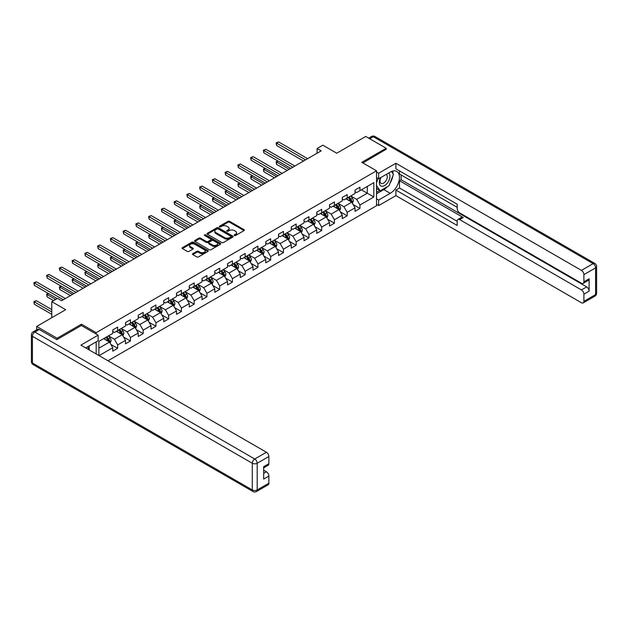 <?xml version="1.0" encoding="UTF-8"?>
<svg xmlns="http://www.w3.org/2000/svg" width="628" height="628" viewBox="0 0 628 628"><rect width="100%" height="100%" fill="white"/><g stroke="black" fill="none" stroke-linecap="round" stroke-linejoin="round"><path stroke-width="0.94" d="M234.409 235.524A0.793 0.455 0 0 0 235.531 235.524L244.056 230.602A1.138 0.652 0 0 0 244.394 230.138A1.138 0.652 0 0 0 244.056 229.675L229.62 221.339A1.138 0.652 0 0 0 228.011 221.339L219.486 226.253A0.793 0.455 0 0 0 220.609 226.904L221.715 226.268A3.635 2.096 0 0 1 226.849 226.268L228.05 226.959A3.635 2.096 0 0 1 229.118 228.443A3.635 2.096 0 0 1 228.05 229.927L226.951 230.562A0.793 0.455 0 0 0 228.074 231.214L229.173 230.578A3.635 2.096 0 0 1 234.315 230.578L235.516 231.269A3.635 2.096 0 0 1 236.575 232.752A3.635 2.096 0 0 1 235.516 234.236L234.409 234.872A0.793 0.455 0 0 0 234.409 235.524L234.409 234.872M192.788 253.665A1.138 0.652 0 0 0 192.458 254.128A1.138 0.652 0 0 0 192.788 254.591L196.847 256.93A1.138 0.652 0 0 0 198.448 256.93L207.915 251.467A1.138 0.652 0 0 0 208.245 251.004A1.138 0.652 0 0 0 207.915 250.541L193.471 242.204A1.138 0.652 0 0 0 191.87 242.204L182.403 247.668A1.138 0.652 0 0 0 182.073 248.131A1.138 0.652 0 0 0 182.403 248.594L187.293 251.42A1.138 0.652 0 0 0 188.902 251.42L192.953 249.081A1.138 0.652 0 0 0 193.283 248.617A1.138 0.652 0 0 0 192.953 248.154L190.527 246.757A3.038 1.751 0 0 1 189.632 245.517A3.038 1.751 0 0 1 191.509 243.892A3.038 1.751 0 0 1 194.813 244.276L204.328 249.763A3.038 1.751 0 0 1 205.215 251.004A3.038 1.751 0 0 1 203.339 252.621A3.038 1.751 0 0 1 200.034 252.244L198.448 251.326A1.138 0.652 0 0 0 196.847 251.326L192.788 253.665L192.788 254.591M386.173 149.527L386.173 148.255L365.739 136.457L336.726 153.208L322.831 145.186L317.109 148.491L321.191 150.846L61.599 300.726L57.509 298.363L51.786 301.668L51.786 317.713M81.459 325.547L81.459 324.181L57.101 338.241L36.667 326.442L65.681 309.69L51.786 301.668M81.459 324.181L96.17 332.675L376.525 170.808L376.525 205.733L107.985 360.778M386.173 148.255L361.814 162.314L376.525 170.808M221.794 242.526A1.138 0.652 0 0 0 223.403 242.526L232.87 237.062A1.138 0.652 0 0 0 233.2 236.599A1.138 0.652 0 0 0 232.87 236.136L218.426 227.799A1.138 0.652 0 0 0 216.817 227.799L207.35 233.263A1.138 0.652 0 0 0 207.02 233.726A1.138 0.652 0 0 0 207.35 234.189L221.794 242.526M204.901 235.688A0.793 0.455 0 0 1 205.709 235.806L220.373 244.268L210.922 249.732A1.138 0.652 0 0 1 209.32 249.732L194.876 241.395L198.927 239.072L198.927 238.13L194.876 240.469A1.138 0.652 0 0 0 194.547 240.932A1.138 0.652 0 0 0 194.876 241.395L194.876 240.469M198.927 239.072A1.138 0.652 0 0 1 200.536 239.072L200.536 238.13A1.138 0.652 0 0 0 198.927 238.13M200.536 238.13L206.392 241.505A1.138 0.652 0 0 0 207.994 241.505L210.686 239.959A1.138 0.652 0 0 0 211.016 239.496A1.138 0.652 0 0 0 210.686 239.032L204.587 235.508A0.793 0.455 0 0 1 205.709 234.864L220.389 243.334A1.138 0.652 0 0 1 220.726 243.797A1.138 0.652 0 0 1 220.389 244.261L220.389 243.334M36.667 329.849L36.667 326.442M57.101 338.241L57.101 339.512M96.17 353.957L96.17 341.875M96.17 334.041L96.17 332.675M110.842 344.403L117.664 348.336L117.664 344.898L125.514 340.368L125.514 343.806L130.42 340.98L130.42 337.534L138.262 333.005L138.262 336.451L143.168 333.617L143.168 330.171L151.018 325.642L151.018 329.088L155.917 326.254L155.917 322.808L163.767 318.278L163.767 321.724L168.673 318.891L168.673 315.444L176.515 310.915L176.515 314.361L181.421 311.527L181.421 308.089L189.271 303.56L189.271 306.998L194.17 304.172L194.17 300.726L202.02 296.196L202.02 299.642L206.926 296.809L206.926 293.362L214.768 288.833L214.768 292.279L219.674 289.445L219.674 285.999L227.524 281.47L227.524 284.916L232.423 282.082L232.423 278.636L240.273 274.106L240.273 277.552L245.179 274.726L245.179 271.28L253.021 266.751L253.021 270.189L257.927 267.363L257.927 263.917L265.777 259.388L265.777 262.834L270.676 260L270.676 256.554L278.526 252.024L278.526 255.47L283.432 252.637L283.432 249.19L291.274 244.661L291.274 248.107L296.18 245.273L296.18 241.827L304.031 237.298L304.031 240.744L308.929 237.918L308.929 234.472L316.779 229.942L316.779 233.381L321.685 230.554L321.685 227.108L329.527 222.579L329.527 226.025L334.434 223.191L334.434 219.745L342.284 215.216L342.284 218.662L347.182 215.828L347.182 212.382L355.032 207.852L355.032 211.298L359.938 208.465L359.938 205.018L373.833 197.004L373.833 182.654L367.294 186.43L367.294 193.228L373.833 197.004M117.664 348.336L112.765 351.17L112.765 347.724L99.075 355.629M98.871 355.511L98.871 341.404L112.765 333.382L112.765 329.936L117.664 327.102L117.664 330.548L125.514 326.018L125.514 322.572L130.42 319.738L130.42 323.185L138.262 318.655L138.262 315.209L143.168 312.383L143.168 315.829L151.018 311.292L151.018 307.853L155.917 305.02L155.917 308.466L163.767 303.936L163.767 300.49L168.673 297.656L168.673 301.102L176.515 296.573L176.515 293.127L181.421 290.293L181.421 293.739L189.271 289.21L189.271 285.764L194.17 282.93L194.17 286.376L202.02 281.846L202.02 278.4L206.926 275.574L206.926 279.02L214.768 274.483L214.768 271.045L219.674 268.211L219.674 271.657L227.524 267.128L227.524 263.681L232.423 260.848L232.423 264.294L240.273 259.764L240.273 256.318L245.179 253.484L245.179 256.93L253.021 252.401L253.021 248.955L257.927 246.121L257.927 249.567L265.777 245.038L265.777 241.592L270.676 238.766L270.676 242.212L278.526 237.674L278.526 234.236L283.432 231.402L283.432 234.848L291.274 230.319L291.274 226.873L296.18 224.039L296.18 227.485L304.031 222.956L304.031 219.51L308.929 216.676L308.929 220.122L316.779 215.592L316.779 212.146L321.685 209.312L321.685 212.759L329.527 208.229L329.527 204.783L334.434 201.957L334.434 205.403L342.284 200.866L342.284 197.428L347.182 194.594L347.182 198.04L355.032 193.51L355.032 190.064L359.938 187.23L359.938 190.677L373.833 182.654M116.361 331.301L122.248 334.7L114.398 339.23L108.511 335.831M112.765 331.49L114.398 332.44L117.664 330.548M114.398 339.23L117.664 344.898M122.248 334.7L125.514 340.368M129.109 323.946L134.996 327.337L127.146 331.867L121.267 328.475M125.514 324.134L127.146 325.076L130.42 323.185M127.146 331.867L130.42 337.534M134.996 327.337L138.262 333.005M141.865 316.583L147.745 319.982L139.903 324.511L134.015 321.112M138.262 316.771L139.903 317.713L143.168 315.829M139.903 324.511L143.168 330.171M147.745 319.982L151.018 325.642M154.614 309.219L160.501 312.618L152.651 317.148L146.764 313.749M151.018 309.408L152.651 310.35L155.917 308.466M152.651 317.148L155.917 322.808M160.501 312.618L163.767 318.278M167.362 301.856L173.25 305.255L165.399 309.785L159.52 306.386M163.767 302.044L165.399 302.986L168.673 301.102M165.399 309.785L168.673 315.444M173.25 305.255L176.515 310.915M180.118 294.493L185.998 297.892L178.156 302.421L172.268 299.022M176.515 294.681L178.156 295.631L181.421 293.739M178.156 302.421L181.421 308.089M185.998 297.892L189.271 303.56M192.867 287.137L198.754 290.529L190.904 295.058L185.017 291.667M189.271 287.326L190.904 288.268L194.17 286.376M190.904 295.058L194.17 300.726M198.754 290.529L202.02 296.196M205.615 279.774L211.503 283.173L203.653 287.702L197.773 284.303M202.02 279.962L203.653 280.904L206.926 279.02M203.653 287.702L206.926 293.362M211.503 283.173L214.768 288.833M218.371 272.411L224.251 275.81L216.409 280.339L210.521 276.94M214.768 272.599L216.409 273.541L219.674 271.657M216.409 280.339L219.674 285.999M224.251 275.81L227.524 281.47M231.12 265.047L237.007 268.446L229.157 272.976L223.27 269.577M227.524 265.236L229.157 266.178L232.423 264.294M229.157 272.976L232.423 278.636M237.007 268.446L240.273 274.106M243.868 257.684L249.756 261.083L241.906 265.613L236.026 262.214M240.273 257.873L241.906 258.822L245.179 256.93M241.906 265.613L245.179 271.28M249.756 261.083L253.021 266.751M256.624 250.329L262.504 253.72L254.662 258.249L248.774 254.858M253.021 250.517L254.662 251.459L257.927 249.567M254.662 258.249L257.927 263.917M262.504 253.72L265.777 259.388M269.373 242.965L275.26 246.364L267.41 250.894L261.523 247.495M265.777 243.154L267.41 244.096L270.676 242.212M267.41 250.894L270.676 256.554M275.26 246.364L278.526 252.024M282.121 235.602L288.009 239.001L280.159 243.531L274.279 240.131M278.526 235.79L280.159 236.732L283.432 234.848M280.159 243.531L283.432 249.19M288.009 239.001L291.274 244.661M294.87 228.239L300.757 231.638L292.915 236.167L287.027 232.768M291.274 228.427L292.915 229.369L296.18 227.485M292.915 236.167L296.18 241.827M300.757 231.638L304.031 237.298M307.626 220.875L313.513 224.274L305.663 228.804L299.776 225.405M304.031 221.064L305.663 222.014L308.929 220.122M305.663 228.804L308.929 234.472M313.513 224.274L316.779 229.942M320.374 213.52L326.262 216.911L318.412 221.441L312.532 218.049M316.779 213.708L318.412 214.65L321.685 212.759M318.412 221.441L321.685 227.108M326.262 216.911L329.527 222.579M333.123 206.157L339.01 209.556L331.168 214.085L325.28 210.686M329.527 206.345L331.168 207.287L334.434 205.403M331.168 214.085L334.434 219.745M339.01 209.556L342.284 215.216M345.879 198.793L351.766 202.192L343.916 206.722L338.029 203.323M342.284 198.982L343.916 199.924L347.182 198.04M343.916 206.722L347.182 212.382M351.766 202.192L355.032 207.852M361.406 189.829L367.294 193.228L356.665 199.359L350.785 195.96M355.032 191.619L356.665 192.561L359.938 190.677M356.665 199.359L359.938 205.018M317.109 148.491L317.109 153.208M98.871 348.195L109.492 342.064L103.612 338.665M109.492 342.064L112.765 347.724M353.109 204.524L359.938 208.465M340.36 211.887L347.182 215.828M327.612 219.251L334.434 223.191M314.856 226.614L321.685 230.554M302.107 233.977L308.929 237.918M289.359 241.333L296.18 245.273M276.603 248.696L283.432 252.637M263.854 256.059L270.676 260M251.106 263.422L257.927 267.363M238.35 270.786L245.179 274.726M225.601 278.141L232.423 282.082M212.853 285.505L219.674 289.445M200.097 292.868L206.926 296.809M187.348 300.231L194.17 304.172M174.6 307.594L181.421 311.527M161.843 314.95L168.673 318.891M149.095 322.313L155.917 326.254M136.347 329.676L143.168 333.617M123.59 337.04L130.42 340.98M234.731 235.633L235.516 235.178A3.635 2.096 0 0 0 236.575 233.695L236.575 232.752M229.118 228.443L229.118 229.393A3.635 2.096 0 0 1 228.05 230.869L227.265 231.324M244.056 229.675L244.056 230.602L229.62 222.281A1.138 0.652 0 0 0 228.011 222.281L219.808 227.014M232.87 236.136L232.87 237.062L218.426 228.741A1.138 0.652 0 0 0 216.817 228.741L207.366 234.197L207.35 233.263M230.861 236.921A0.793 0.455 0 0 0 230.861 236.277L218.183 228.953A0.793 0.455 0 0 0 217.06 228.953L215.899 229.628A3.635 2.096 0 0 0 214.831 231.112A3.635 2.096 0 0 0 215.899 232.588L224.565 237.596A3.635 2.096 0 0 0 229.699 237.596L230.861 236.921L230.861 237.863A0.793 0.455 0 0 0 231.096 237.541L231.096 236.599M214.831 231.112L214.831 232.054A3.635 2.096 0 0 0 215.899 233.538L215.899 232.588M230.861 237.863L229.699 238.538A3.635 2.096 0 0 1 224.565 238.538L215.899 233.538M200.536 239.072L206.392 242.455A1.138 0.652 0 0 0 207.994 242.455L210.686 240.901A1.138 0.652 0 0 0 211.016 240.438L211.016 239.496M212.468 245.014A3.038 1.751 0 0 0 215.773 245.399A3.038 1.751 0 0 0 217.649 243.774A3.038 1.751 0 0 0 216.762 242.541L213.41 240.603A1.138 0.652 0 0 0 211.809 240.603L209.116 242.157A1.138 0.652 0 0 0 208.786 242.62A1.138 0.652 0 0 0 209.116 243.083L212.468 245.014L212.468 245.964A3.038 1.751 0 0 0 215.773 246.341A3.038 1.751 0 0 0 217.649 244.724L217.649 243.774M208.786 242.62L208.786 243.562A1.138 0.652 0 0 0 209.116 244.025L209.116 243.083M212.468 245.964L209.116 244.025M205.215 251.004L205.215 251.946A3.038 1.751 0 0 1 203.339 253.563A3.038 1.751 0 0 1 200.034 253.186L198.448 252.268A1.138 0.652 0 0 0 196.847 252.268L192.804 254.599M189.632 245.517L189.632 246.459A3.038 1.751 0 0 0 190.527 247.699L190.527 246.757M192.953 248.154L192.953 249.081L190.527 247.699M207.915 250.541L207.915 251.467L193.471 243.146A1.138 0.652 0 0 0 191.87 243.146L182.418 248.602M352.41 203.307L353.383 200.858A3.062 1.766 -120 0 0 352.402 198.252L350.714 195.999M347.779 199.892L346.632 198.362M278.141 161.106L276.587 162L276.587 164.355L287.192 170.478M348.179 197.459L349.867 199.712A3.062 1.766 60 0 1 350.746 201.557L351.727 200.991A3.062 1.766 -120 0 0 350.848 199.147L349.16 196.894M348.399 197.341L350.267 199.837A1.562 0.903 60 0 1 350.55 200.308L351.727 200.991M276.587 164.355L276.139 161.741L289.233 169.301M276.139 161.741L277.961 160.996M305.585 159.857L276.587 143.121L278.636 141.944L307.626 158.68M303.536 161.043L276.587 145.484L276.587 143.121L276.139 142.862L278.636 141.944M276.587 145.484L276.139 142.862M380.67 177.622A7.512 4.341 120 0 0 381.965 186.288A7.512 4.341 120 0 0 388.748 180.919A7.512 4.341 120 0 0 388.567 173.061M381.094 177.371A5.142 2.967 120 0 0 381.078 183.345A5.142 2.967 120 0 0 381.832 183.572A5.142 2.967 120 0 0 386.542 179.781A5.142 2.967 120 0 0 386.228 174.435A5.142 2.967 120 0 0 386.212 174.419M391.432 171.491L393.442 174.349L389.03 185.723L380.207 190.818L376.525 188.345M380.207 190.818L376.525 185.582M376.525 182.654L378.142 178.485M87.661 346.789L89.545 350.134M376.525 177.559L378.653 178.784L378.653 173.218L395.899 163.256L581.442 270.378L593.13 263.634L373.26 136.692L369.704 138.741M378.653 178.784L390.263 172.08A13.007 7.505 120 0 1 396.763 171.436A13.007 7.505 120 0 1 398.756 181.861A13.007 7.505 120 0 1 390.263 193.322L378.653 200.018L378.653 205.591L395.899 195.63L395.899 190.064L457.2 225.452L457.2 221.017A3.47 2.002 -120 0 1 457.922 219.431A3.47 2.002 -120 0 1 459.657 219.604L581.442 289.916L586.678 286.894A3.47 2.002 60 0 1 589.127 291.149L589.127 278.777A3.47 2.002 60 0 1 588.412 280.371L583.177 283.385A3.47 2.002 -120 0 0 583.899 281.799L583.899 274.624A3.47 2.002 -120 0 0 581.442 270.378M401.135 174.961L401.135 179.773L399.494 180.723L399.494 187.984L395.899 190.064M399.494 170.902L399.494 174.019L457.2 207.334M583.177 283.385A3.47 2.002 -120 0 1 581.442 283.22L459.657 212.9A3.47 2.002 -120 0 1 457.2 208.653L457.2 204.218L395.899 168.83L395.899 163.256M376.525 171.986L378.653 173.218M376.525 204.359L378.653 205.591M376.525 198.793L378.653 200.018M395.899 195.63L581.442 302.751A3.47 2.002 -120 0 0 583.177 302.924A3.47 2.002 -120 0 0 583.899 301.338L583.899 294.163A3.47 2.002 -120 0 0 581.442 289.916M386.173 149.244L362.921 162.95M399.494 180.723L463.252 217.531L459.657 219.604M401.135 179.773L586.678 286.894M399.494 187.984L457.2 221.299M457.922 219.431L461.517 217.359A3.47 2.002 60 0 1 463.252 217.531M376.525 193.793L383.802 189.593A13.007 7.505 120 0 0 387.405 186.657M389.988 183.258A13.007 7.505 120 0 0 392.79 176.044M393.002 173.713A13.007 7.505 120 0 0 392.673 171.059M376.525 192.278L379.634 190.488M376.525 189.452L377.185 189.067M39.281 329.512L34.87 332.055A3.47 2.002 -120 0 0 33.135 331.89L37.547 329.339A3.47 2.002 60 0 1 39.281 329.512L56.858 339.654L81.373 325.5L98.133 335.171L98.133 340.745L86.523 347.441A13.007 7.505 120 0 0 85.746 347.936M98.133 335.171L80.886 345.133L266.429 452.254A3.47 2.002 60 0 1 268.878 456.501L268.878 463.676A3.47 2.002 60 0 1 268.164 465.262L263.65 467.868M89.223 349.019L89.223 345.887M263.65 473.394L266.429 471.793A3.47 2.002 60 0 1 268.878 476.04L268.878 483.207A3.47 2.002 60 0 1 268.164 484.8L256.475 491.543A3.47 2.002 -120 0 0 257.19 489.958L268.878 483.207M268.878 463.676L263.65 466.69L263.65 479.054L268.878 476.04M266.429 471.793L263.65 470.184M339.654 210.67L340.627 208.221A3.062 1.766 -120 0 0 339.654 205.615L337.966 203.362M335.022 207.248L333.876 205.717M265.393 168.461L263.839 169.364L263.839 171.719L274.436 177.842M335.43 204.822L337.118 207.075A3.062 1.766 60 0 1 337.997 208.92L338.979 208.355A3.062 1.766 -120 0 0 338.099 206.51L336.412 204.257M335.642 204.704L337.519 207.201A1.562 0.903 60 0 1 337.801 207.672L338.979 208.355M263.839 171.719L263.391 169.105L276.485 176.664M263.391 169.105L265.212 168.359M326.905 218.034L327.879 215.585A3.062 1.766 -120 0 0 326.898 212.978L325.218 210.725M322.274 214.611L321.128 213.08M252.637 175.824L251.09 176.719L251.09 179.082L261.688 185.205M322.682 212.186L324.37 214.438A3.062 1.766 60 0 1 325.241 216.283L326.222 215.71A3.062 1.766 -120 0 0 325.351 213.873L323.663 211.62M322.894 212.06L324.762 214.564A1.562 0.903 60 0 1 325.045 215.035L326.222 215.71M251.09 179.082L250.635 176.46L263.729 184.02M250.635 176.46L252.464 175.722M292.829 167.221L263.839 150.484L265.88 149.307L294.87 166.043M290.788 168.398L263.839 152.847L263.839 150.484L263.391 150.225L265.88 149.307M263.839 152.847L263.391 150.225M280.08 174.584L251.09 157.848L253.131 156.662L282.121 173.407M278.039 175.762L251.09 160.203L251.09 157.848L250.635 157.589L253.131 156.662M251.09 160.203L250.635 157.589M314.157 225.397L315.13 222.948A3.062 1.766 -120 0 0 314.149 220.334L312.461 218.081M309.526 221.974L308.379 220.444M239.888 183.188L238.334 184.083L238.334 186.445L248.939 192.561M309.926 219.549L311.614 221.802A3.062 1.766 60 0 1 312.493 223.639L313.474 223.073A3.062 1.766 -120 0 0 312.595 221.237L310.907 218.984M310.146 219.423L312.014 221.919A1.562 0.903 60 0 1 312.297 222.398L313.474 223.073M238.334 186.445L237.886 183.823L250.98 191.383M237.886 183.823L239.708 183.086M301.401 232.752L302.374 230.303A3.062 1.766 -120 0 0 301.401 227.697L299.713 225.444M296.769 229.338L295.623 227.807M227.14 190.551L225.585 191.446L225.585 193.809L236.183 199.924M297.177 226.912L298.865 229.157A3.062 1.766 60 0 1 299.744 231.002L300.726 230.437A3.062 1.766 -120 0 0 299.846 228.592L298.159 226.339M297.389 226.786L299.266 229.283A1.562 0.903 60 0 1 299.548 229.762L300.726 230.437M225.585 193.809L225.138 191.187L238.232 198.746M225.138 191.187L226.959 190.449M288.652 240.116L289.626 237.667A3.062 1.766 -120 0 0 288.644 235.06L286.965 232.807M284.021 236.701L282.875 235.17M214.384 197.914L212.837 198.809L212.837 201.164L223.435 207.287M284.429 234.268L286.117 236.521A3.062 1.766 60 0 1 286.988 238.365L287.969 237.8A3.062 1.766 -120 0 0 287.098 235.955L285.41 233.702M284.641 234.15L286.509 236.646A1.562 0.903 60 0 1 286.792 237.117L287.969 237.8M212.837 201.164L212.382 198.55L225.476 206.11M212.382 198.55L214.211 197.804M267.332 181.947L238.334 165.211L240.383 164.026L269.373 180.77M265.283 183.125L238.334 167.566L238.334 165.211L237.886 164.944L240.383 164.026M238.334 167.566L237.886 164.944M254.576 189.311L225.585 172.567L227.626 171.389L256.624 188.125M252.535 190.488L225.585 174.929L225.585 172.567L225.138 172.308L227.626 171.389M225.585 174.929L225.138 172.308M241.827 196.666L212.837 179.93L214.878 178.752L243.868 195.489M239.786 197.851L212.837 182.293L212.837 179.93L212.382 179.671L214.878 178.752M212.837 182.293L212.382 179.671M275.904 247.479L276.877 245.03A3.062 1.766 -120 0 0 275.896 242.424L274.208 240.171M271.272 244.056L270.126 242.526M201.635 205.27L200.081 206.172L200.081 208.527L210.686 214.65M271.673 241.631L273.361 243.884A3.062 1.766 60 0 1 274.24 245.729L275.221 245.163A3.062 1.766 -120 0 0 274.342 243.319L272.654 241.066M271.893 241.513L273.761 244.009A1.562 0.903 60 0 1 274.044 244.48L275.221 245.163M200.081 208.527L199.633 205.906L212.727 213.473M199.633 205.906L201.455 205.168M229.079 204.029L200.081 187.293L202.13 186.116L231.12 202.852M227.03 205.207L200.081 189.648L200.081 187.293L199.633 187.034L202.13 186.116M200.081 189.648L199.633 187.034M263.148 254.842L264.121 252.393A3.062 1.766 -120 0 0 263.148 249.787L261.46 247.534M258.516 251.42L257.37 249.889M188.887 212.633L187.332 213.528L187.332 215.891L197.93 222.014M258.924 248.994L260.612 251.247A3.062 1.766 60 0 1 261.491 253.092L262.473 252.519A3.062 1.766 -120 0 0 261.593 250.682L259.906 248.429M259.136 248.869L261.012 251.373A1.562 0.903 60 0 1 261.295 251.844L262.473 252.519M187.332 215.891L186.885 213.269L199.979 220.828M186.885 213.269L188.706 212.531M216.322 211.393L187.332 194.656L189.373 193.471L218.371 210.215M214.281 212.57L187.332 197.011L187.332 194.656L186.885 194.397L189.373 193.471M187.332 197.011L186.885 194.397M250.399 262.206L251.373 259.757A3.062 1.766 -120 0 0 250.391 257.142L248.712 254.889M245.768 258.783L244.622 257.252M176.13 219.996L174.584 220.891L174.584 223.254L185.181 229.369M246.176 256.357L247.864 258.61A3.062 1.766 60 0 1 248.735 260.447L249.716 259.882A3.062 1.766 -120 0 0 248.845 258.045L247.157 255.792M246.388 256.232L248.256 258.728A1.562 0.903 60 0 1 248.547 259.207L249.716 259.882M174.584 223.254L174.129 220.632L187.222 228.192M174.129 220.632L175.958 219.894M203.574 218.756L174.584 202.02L176.625 200.834L205.615 217.578M201.533 219.933L174.584 204.375L174.584 202.02L174.129 201.753L176.625 200.834M174.584 204.375L174.129 201.753M237.651 269.561L238.624 267.112A3.062 1.766 -120 0 0 237.643 264.506L235.955 262.253M233.019 266.146L231.873 264.616M163.382 227.36L161.828 228.254L161.828 230.617L172.433 236.732M233.42 263.721L235.108 265.966A3.062 1.766 60 0 1 235.987 267.811L236.968 267.245A3.062 1.766 -120 0 0 236.089 265.401L234.401 263.148M233.64 263.595L235.508 266.091A1.562 0.903 60 0 1 235.79 266.57L236.968 267.245M161.828 230.617L161.38 227.995L174.474 235.555M161.38 227.995L163.202 227.258M190.826 226.119L161.828 209.375L163.877 208.198L192.867 224.934M188.777 227.297L161.828 211.738L161.828 209.375L161.38 209.116L163.877 208.198M161.828 211.738L161.38 209.116M224.895 276.924L225.868 274.475A3.062 1.766 -120 0 0 224.895 271.869L223.207 269.616M220.263 273.502L219.117 271.979M150.634 234.723L149.079 235.618L149.079 237.973L159.677 244.096M220.671 271.076L222.359 273.329A3.062 1.766 60 0 1 223.238 275.174L224.22 274.609A3.062 1.766 -120 0 0 223.34 272.764L221.653 270.511M220.883 270.958L222.759 273.455A1.562 0.903 60 0 1 223.042 273.926L224.22 274.609M149.079 237.973L148.632 235.359L161.726 242.918M148.632 235.359L150.453 234.613M178.069 233.475L149.079 216.739L151.12 215.561L180.118 232.297M176.028 234.66L149.079 219.101L149.079 216.739L148.632 216.479L151.12 215.561M149.079 219.101L148.632 216.479M212.146 284.288L213.12 281.839A3.062 1.766 -120 0 0 212.138 279.232L210.459 276.979M207.515 280.865L206.369 279.334M137.877 242.078L136.331 242.981L136.331 245.336L146.928 251.459M207.923 278.44L209.611 280.692A3.062 1.766 60 0 1 210.482 282.537L211.463 281.972A3.062 1.766 -120 0 0 210.592 280.127L208.904 277.874M208.135 278.322L210.003 280.818A1.562 0.903 60 0 1 210.294 281.289L211.463 281.972M136.331 245.336L135.876 242.714L148.969 250.282M135.876 242.714L137.705 241.976M165.321 240.838L136.331 224.102L138.372 222.924L167.362 239.661M163.28 242.016L136.331 226.457L136.331 224.102L135.876 223.843L138.372 222.924M136.331 226.457L135.876 223.843M199.398 291.651L200.371 289.202A3.062 1.766 -120 0 0 199.39 286.596L197.702 284.343M194.766 288.228L193.62 286.698M125.129 249.442L123.575 250.337L123.575 252.699L134.18 258.822M195.167 285.803L196.854 288.056A3.062 1.766 60 0 1 197.734 289.901L198.715 289.327A3.062 1.766 -120 0 0 197.836 287.491L196.148 285.238M195.387 285.677L197.255 288.181A1.562 0.903 60 0 1 197.537 288.652L198.715 289.327M123.575 252.699L123.127 250.077L136.221 257.637M123.127 250.077L124.948 249.34M152.573 248.201L123.575 231.465L125.624 230.28L154.614 247.024M150.524 249.379L123.575 233.82L123.575 231.465L123.127 231.206L125.624 230.28M123.575 233.82L123.127 231.206M186.642 299.014L187.615 296.565A3.062 1.766 -120 0 0 186.642 293.951L184.954 291.698M182.01 295.592L180.864 294.061M112.381 256.805L110.826 257.7L110.826 260.063L121.424 266.178M182.418 293.166L184.106 295.419A3.062 1.766 60 0 1 184.985 297.256L185.967 296.691A3.062 1.766 -120 0 0 185.087 294.854L183.4 292.601M182.63 293.041L184.506 295.537A1.562 0.903 60 0 1 184.789 296.016L185.967 296.691M110.826 260.063L110.379 257.441L123.473 265M110.379 257.441L112.2 256.703M139.816 255.565L110.826 238.828L112.867 237.643L141.865 254.379M137.775 256.742L110.826 241.183L110.826 238.828L110.379 238.561L112.867 237.643M110.826 241.183L110.379 238.561M173.893 306.37L174.867 303.921A3.062 1.766 -120 0 0 173.885 301.314L172.205 299.061M169.262 302.955L168.116 301.424M99.632 264.168L98.078 265.063L98.078 267.426L108.675 273.541M169.67 300.529L171.358 302.774A3.062 1.766 60 0 1 172.229 304.619L173.21 304.054A3.062 1.766 -120 0 0 172.339 302.209L170.651 299.956M169.882 300.404L171.75 302.9A1.562 0.903 60 0 1 172.041 303.379L173.21 304.054M98.078 267.426L97.623 264.804L110.716 272.364M97.623 264.804L99.452 264.058M127.068 262.928L98.078 246.184L100.119 245.006L129.109 261.743M125.027 264.105L98.078 248.547L98.078 246.184L97.623 245.925L100.119 245.006M98.078 248.547L97.623 245.925M161.145 313.733L162.118 311.284A3.062 1.766 -120 0 0 161.137 308.678L159.449 306.425M156.513 310.311L155.367 308.788M86.876 271.531L85.322 272.426L85.322 274.781L95.927 280.904M156.914 307.885L158.601 310.138A3.062 1.766 60 0 1 159.481 311.983L160.462 311.417A3.062 1.766 -120 0 0 159.583 309.573L157.895 307.32M157.133 307.767L159.002 310.263A1.562 0.903 60 0 1 159.284 310.734L160.462 311.417M85.322 274.781L84.874 272.167L97.968 279.727M84.874 272.167L86.695 271.422M114.32 270.283L85.322 253.547L87.371 252.37L116.361 269.106M112.271 271.469L85.322 255.91L85.322 253.547L84.874 253.288L87.371 252.37M85.322 255.91L84.874 253.288M148.396 321.096L149.362 318.647A3.062 1.766 -120 0 0 148.389 316.041L146.701 313.788M143.757 317.674L142.611 316.143M74.128 278.887L72.573 279.79L72.573 282.145L83.171 288.268M144.165 315.248L145.853 317.501A3.062 1.766 60 0 1 146.732 319.346L147.713 318.781A3.062 1.766 -120 0 0 146.834 316.936L145.147 314.683M144.377 315.123L146.253 317.627A1.562 0.903 60 0 1 146.536 318.098L147.713 318.781M72.573 282.145L72.126 279.523L85.22 287.09M72.126 279.523L73.947 278.785M101.563 277.647L72.573 260.91L74.614 259.733L103.612 276.469M99.522 278.824L72.573 263.265L72.573 260.91L72.126 260.651L74.614 259.733M72.573 263.265L72.126 260.651M135.64 328.46L136.614 326.011A3.062 1.766 -120 0 0 135.64 323.404L133.952 321.151M131.009 325.037L129.863 323.506M61.379 286.25L59.825 287.145L59.825 289.508L70.422 295.631M131.417 322.611L133.105 324.864A3.062 1.766 60 0 1 133.976 326.709L134.957 326.136A3.062 1.766 -120 0 0 134.086 324.299L132.398 322.046M131.629 322.486L133.497 324.99A1.562 0.903 60 0 1 133.788 325.461L134.957 326.136M59.825 289.508L59.37 286.886L72.463 294.446M59.37 286.886L61.199 286.148M88.815 285.01L59.825 268.274L61.866 267.088L90.856 283.832M86.774 286.187L59.825 270.629L59.825 268.274L59.37 268.015L61.866 267.088M59.825 270.629L59.37 268.015M122.892 335.823L123.865 333.374A3.062 1.766 -120 0 0 122.884 330.76L121.196 328.507M118.26 332.4L117.114 330.87M48.623 293.614L47.069 294.508L47.069 296.871L53.584 300.631M118.661 329.975L120.348 332.228A3.062 1.766 60 0 1 121.228 334.065L122.209 333.499A3.062 1.766 -120 0 0 121.33 331.663L119.642 329.41M118.88 329.849L120.749 332.345A1.562 0.903 60 0 1 121.031 332.824L122.209 333.499M47.069 296.871L46.621 294.249L55.625 299.454M46.621 294.249L48.442 293.512M76.067 292.373L47.069 275.629L49.117 274.452L78.108 291.188M74.018 293.551L47.069 277.992L47.069 275.629L46.621 275.37L49.117 274.452M47.069 277.992L46.621 275.37M110.143 343.178L111.109 340.729A3.062 1.766 -120 0 0 110.136 338.123L108.448 335.87M105.504 339.764L104.358 338.233M51.786 309.596L36.361 300.694L34.32 301.872L34.32 304.235L51.786 314.314M105.912 337.338L107.6 339.583A3.062 1.766 60 0 1 108.479 341.428L109.46 340.863A3.062 1.766 -120 0 0 108.581 339.018L106.893 336.765M106.124 337.212L108 339.709A1.562 0.903 60 0 1 108.283 340.188L109.46 340.863M34.32 304.235L33.873 301.613L51.786 311.959M33.873 301.613L36.361 300.694M63.31 299.737L34.32 282.993L36.361 281.815L65.359 298.551M57.179 298.551L34.32 285.355L34.32 282.993L33.873 282.733L36.361 281.815M34.32 285.355L33.873 282.733M235.516 235.178L235.516 234.236M226.951 231.214L226.951 230.562M228.05 230.869L228.05 229.927M219.486 226.904L219.486 226.253M228.011 222.281L228.011 221.339M229.62 222.281L229.62 221.339M216.817 228.741L216.817 227.799M218.426 228.741L218.426 227.799M224.565 238.538L224.565 237.596M229.699 238.538L229.699 237.596M206.392 242.455L206.392 241.505M207.994 242.455L207.994 241.505M210.686 240.901L210.686 239.959M205.709 235.806L205.709 234.864M196.847 252.268L196.847 251.326M198.448 252.268L198.448 251.326M200.034 253.186L200.034 252.244M182.403 248.594L182.403 247.668M191.87 243.146L191.87 242.204M193.471 243.146L193.471 242.204M351.46 202.02L353.36 200.921M350.848 199.147L352.402 198.252M348.673 200.403L349.867 199.712M583.899 281.799L589.127 278.777M589.127 291.149L583.899 294.163M583.899 301.338L595.587 294.587L595.587 267.881L583.899 274.624M383.802 189.593L390.263 193.322M595.587 294.587A3.47 2.002 60 0 1 594.865 296.18A3.47 3.47 0 0 0 596.6 293.174A3.47 2.002 180 0 1 595.587 294.587M595.587 267.881A3.47 2.002 0 0 0 596.6 266.46A3.47 3.47 0 0 0 594.865 263.462A3.47 2.002 -60 0 0 593.13 263.634A3.47 2.002 60 0 1 595.587 267.881M368.691 138.16L371.525 136.519A3.47 2.002 60 0 1 373.26 136.692A3.47 2.002 -60 0 1 374.995 136.519L594.865 263.462M33.135 331.89A3.47 3.47 0 0 0 31.4 334.889A3.47 2.002 180 0 0 32.413 336.31A3.47 2.002 -60 0 1 34.87 332.055L254.74 458.997A3.47 2.002 -60 0 0 252.291 463.252L32.413 336.31L32.413 363.015L252.291 489.958L252.291 463.252A3.47 2.002 -0 0 0 257.19 463.252L257.19 489.958A3.47 2.002 180 0 1 252.291 489.958A3.47 2.002 -60 0 0 253.006 491.543A3.47 3.47 0 0 0 256.475 491.543M268.878 456.501L257.19 463.252A3.47 2.002 -120 0 0 254.74 458.997L266.429 452.254M33.135 364.601A3.47 2.002 -60 0 1 32.413 363.015A3.47 2.002 -0 0 1 31.4 361.602A3.47 3.47 0 0 0 33.135 364.601L253.006 491.543M338.712 209.375L340.611 208.284M338.099 206.51L339.654 205.615M335.917 207.766L337.118 207.075M325.956 216.739L327.855 215.639M325.351 213.873L326.898 212.978M323.169 215.129L324.37 214.438M313.207 224.102L315.107 223.003M312.595 221.237L314.149 220.334M310.42 222.493L311.614 221.802M300.459 231.465L302.358 230.366M299.846 228.592L301.401 227.697M297.664 229.856L298.865 229.157M287.702 238.828L289.602 237.729M287.098 235.955L288.644 235.06M284.916 237.211L286.117 236.521M274.954 246.184L276.854 245.093M274.342 243.319L275.896 242.424M272.167 244.575L273.361 243.884M262.206 253.547L264.105 252.448M261.593 250.682L263.148 249.787M259.411 251.938L260.612 251.247M249.449 260.91L251.349 259.811M248.845 258.045L250.391 257.142M246.663 259.301L247.864 258.61M236.701 268.274L238.601 267.175M236.089 265.401L237.643 264.506M233.914 266.664L235.108 265.966M223.953 275.637L225.852 274.538M223.34 272.764L224.895 271.869M221.158 274.02L222.359 273.329M211.196 282.993L213.096 281.901M210.592 280.127L212.138 279.232M208.41 281.383L209.611 280.692M198.448 290.356L200.348 289.257M197.836 287.491L199.39 286.596M195.661 288.747L196.854 288.056M185.7 297.719L187.599 296.62M185.087 294.854L186.642 293.951M182.905 296.11L184.106 295.419M172.943 305.082L174.843 303.983M172.339 302.209L173.885 301.314M170.157 303.473L171.358 302.774M160.195 312.446L162.095 311.347M159.583 309.573L161.137 308.678M157.408 310.829L158.601 310.138M147.447 319.801L149.346 318.71M146.834 316.936L148.389 316.041M144.652 318.192L145.853 317.501M134.69 327.164L136.59 326.065M134.086 324.299L135.64 323.404M131.904 325.555L133.105 324.864M121.942 334.528L123.842 333.429M121.33 331.663L122.884 330.76M119.155 332.919L120.348 332.228M109.194 341.891L111.093 340.792M108.581 339.018L110.136 338.123M106.399 340.282L107.6 339.583M583.177 302.924L594.865 296.18M596.6 293.174L596.6 266.46M374.995 136.519A3.47 3.47 0 0 0 371.525 136.519M31.4 334.889L31.4 361.602"/></g></svg>
